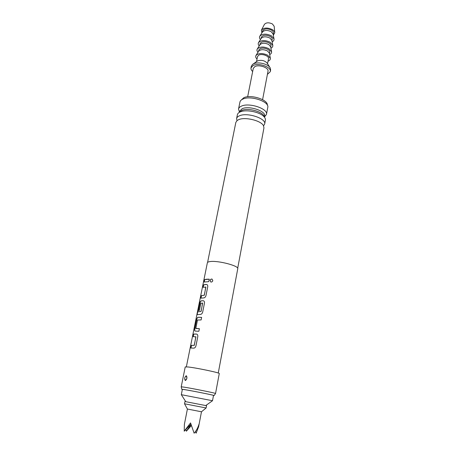 <?xml version="1.0" encoding="UTF-8"?>
<svg xmlns="http://www.w3.org/2000/svg" width="456" height="456" viewBox="0 0 456 456"><rect width="100%" height="100%" fill="white"/><g stroke="black" fill="none" stroke-linecap="round" stroke-linejoin="round"><path stroke-width="0.68" d="M212.809 280.674C212.405 281.717 211.744 282.161 210.832 282.025L210.079 280.451C210.455 279.374 211.1 278.912 212.011 279.078L212.809 280.674M210.775 282.002L210.142 280.48C210.507 279.403 211.151 278.947 212.063 279.106L212.131 279.14M218.264 373.031L237.758 268.738C239.178 265.871 217.825 260.308 210.056 261.579C208.386 261.801 207.486 262.217 207.349 262.827L186.356 366.829M206.517 279.226L209.253 279.163L208.757 281.648L204.174 282.03L204.67 279.574L206.517 279.226M205.456 284.51L206.522 284.458C207.446 284.612 207.85 285.393 207.731 286.801L205.981 295.579C205.548 296.981 204.829 297.745 203.832 297.888L200.925 298.156L201.427 295.659L204.26 295.203L205.878 287.115L203.114 287.297L203.61 284.823L205.456 284.51M202.196 300.76L203.262 300.743C204.185 300.932 204.59 301.735 204.465 303.166L202.686 312.081C202.247 313.5 201.529 314.264 200.532 314.383L197.089 314.703L199.728 301.769L197.722 311.864L201.022 311.374L202.669 303.166L200.868 303.229L199.426 310.416L198.423 310.559L199.882 303.337C200.178 301.906 200.64 301.074 201.278 300.829L202.196 300.76M198.884 317.268L201.632 317.382L201.119 319.958L197.494 320.015L195.823 328.326L199.38 328.668L198.862 331.267L195.191 331.079C194.632 330.936 194.49 330.155 194.758 328.742L196.565 319.781C196.867 318.339 197.334 317.507 197.967 317.296L198.884 317.268M195.521 334.026L196.587 334.077C197.516 334.322 197.915 335.183 197.79 336.659L195.955 345.853C195.504 347.312 194.78 348.076 193.771 348.139L190.876 348.025L191.4 345.409L194.227 345.323L195.92 336.853L193.167 336.659L193.686 334.071L195.521 334.026M213.505 395.5L214.132 395.529L215.551 393.488L219.268 373.549C220.396 372.883 196.2 367.781 187.963 366.966L185.227 366.937L181.214 386.825M215.551 393.482C216.423 393.266 192.09 388.364 183.91 387.121L181.209 386.808L181.762 389.236L182.349 389.441M185.244 380.475C184.281 378.736 184.6 377.163 186.196 375.761L186.458 375.881C187.296 377.534 187 379.05 185.569 380.424L185.267 380.401C184.344 378.571 184.691 377.055 186.299 375.858L186.926 377.978M186.738 378.805L186.8 377.557M214.132 395.529C214.907 395.369 192.022 390.781 184.309 389.561L181.762 389.236M207.588 262.405L235.837 122.402L237.131 120.515L238.659 119.666C244.997 116.685 260.935 120.544 263.454 125.634L263.95 127.862L237.69 268.259M263.557 125.816L264.668 124.032C266.503 118.497 247.101 112.09 239.434 115.807C237.793 116.508 236.852 117.431 236.607 118.577L236.983 120.623M236.607 118.577L237.382 114.724C237.633 113.567 238.573 112.632 240.215 111.914L240.301 111.88C245.972 109.252 259.475 111.88 263.75 116.44C265.05 117.733 265.597 118.982 265.392 120.167L264.668 124.032M264.383 117.135C264.355 112.119 248.161 107.302 241.743 110.466L239.451 112.284M239.314 112.37L239.52 111.327L242.085 108.756C248.999 105.325 266.344 111.116 264.68 116.217L264.486 117.26M212.496 400.75L213.522 395.415C214.451 395.289 192.307 390.855 184.834 389.669L182.366 389.356L181.317 394.691M205.747 405.549L212.513 400.733L181.294 394.674M264.56 116.873L266.458 114.456C268.322 108.756 249.033 102.298 241.366 106.162C239.731 106.892 238.784 107.85 238.534 109.024L239.389 111.982M266.458 114.456L267.763 107.468C269.644 101.648 250.441 95.156 242.78 99.123C241.144 99.881 240.198 100.856 239.941 102.058L238.534 109.024M267.33 105.159C268.094 99.676 250.697 94.141 243.76 97.749L241.207 100.081M262.593 99.664L268.008 71.233C269.051 67.784 259.014 64.21 254.87 66.593L253.285 68.377L247.659 96.763M184.965 401.525L206.557 405.72L206.123 407.983L184.515 403.782L184.965 401.525M195.464 431.564L196.12 433.177L198.599 426.822L198.936 424.405C197.847 427.933 196.245 430.869 194.125 433.2L190.54 422.923L184.224 431.194L184.384 424.337L187.405 409.043L201.478 411.779L206.118 407.977M185.791 429.541L186.361 431.199L191.372 425.556M191.013 424.439L186.361 431.199M184.224 431.194L190.916 424.143M267.41 74.362L270.317 71.649C271.696 67.123 258.478 62.415 253.051 65.561L250.994 67.893C250.789 69.09 251.347 70.292 252.67 71.495M270.317 71.649L270.625 70.007L270.203 67.921C268.253 63.92 257.748 61.412 253.382 63.914L252.493 64.478L251.319 66.257L250.994 67.893M269.958 67.539L267.17 63.133C264.668 60.505 261.482 59.747 257.611 60.853L252.863 64.216M267.541 63.715L268.504 58.67C269.296 56.002 261.847 53.301 258.734 55.153L257.532 56.538L256.54 61.577M268.025 61.178C269.713 60.54 270.482 59.576 270.345 58.288L267.718 55.216C262.519 52.907 258.603 52.999 255.97 55.489C255.36 56.635 255.713 57.821 257.041 59.046M270.345 58.288L269.439 53.266L267.472 50.952C263.602 49.214 260.672 49.294 258.689 51.18L255.97 55.489M269.485 53.534L269.741 52.212C269.884 51.192 269.228 50.228 267.786 49.333C263.346 47.47 260.353 47.72 258.808 50.086L258.546 51.408M269.678 54.583C271.086 53.911 271.719 52.981 271.576 51.796L268.966 48.712C263.813 46.392 259.909 46.489 257.258 49.014C256.682 50.063 256.922 51.157 257.976 52.309M271.576 51.796L270.67 46.82L268.721 44.494C264.873 42.75 261.955 42.83 259.966 44.739L257.258 49.014M270.721 47.099L270.967 45.799C271.109 44.762 270.465 43.787 269.029 42.887C264.611 41.006 261.624 41.274 260.074 43.679L259.817 44.979M270.921 48.193C272.317 47.504 272.945 46.558 272.796 45.355L270.208 42.248C265.09 39.917 261.202 40.031 258.541 42.585C257.953 43.639 258.181 44.756 259.219 45.919M272.796 45.355L271.89 40.419L269.952 38.076C266.139 36.326 263.232 36.412 261.231 38.344L258.541 42.585M271.941 40.704L272.186 39.427C272.335 38.372 271.69 37.392 270.26 36.48C265.865 34.593 262.884 34.873 261.328 37.318L261.077 38.589M272.152 41.844C273.543 41.137 274.164 40.168 274.01 38.954L271.445 35.836C266.367 33.487 262.485 33.607 259.817 36.189C259.219 37.267 259.43 38.389 260.456 39.569M274.01 38.954L273.104 34.057L271.183 31.703C267.398 29.942 264.497 30.039 262.491 31.994L259.817 36.189M273.161 34.354L273.4 33.1C273.549 32.028 272.91 31.037 271.491 30.119C267.108 28.221 264.138 28.511 262.576 30.997L262.325 32.245M273.309 35.175L274.786 32.764C274.666 31.618 273.862 30.569 272.375 29.623C267.461 27.371 263.807 27.554 261.413 30.164L261.881 32.952M274.786 32.764L274.176 26.288L272.414 23.963C268.835 22.31 266.167 22.452 264.406 24.39L261.413 30.164M204.282 281.996L204.767 279.596L209.247 279.192M203.222 287.263L203.707 284.852L206.596 284.481M201.033 298.127L201.523 295.682L204.339 295.231L205.804 286.949M202.595 302.995L201.102 311.402L197.722 311.864M197.146 314.674L199.705 301.878M198.531 310.536L199.979 303.36C200.275 301.929 200.737 301.097 201.37 300.857L203.325 300.772M195.242 331.079C194.723 330.942 194.592 330.172 194.86 328.77L196.667 319.804C196.963 318.362 197.431 317.53 198.058 317.319L197.967 317.296M195.869 328.497L199.38 328.679M198.058 317.319L201.626 317.399M193.276 336.648L193.789 334.094L196.633 334.1M190.984 348.019L191.503 345.431L194.307 345.346L195.852 336.67M186.458 379.078L185.267 380.401M185.774 401.668L181.306 394.668M187.41 409.049L184.526 403.782M198.599 426.822L201.478 411.779"/></g></svg>
